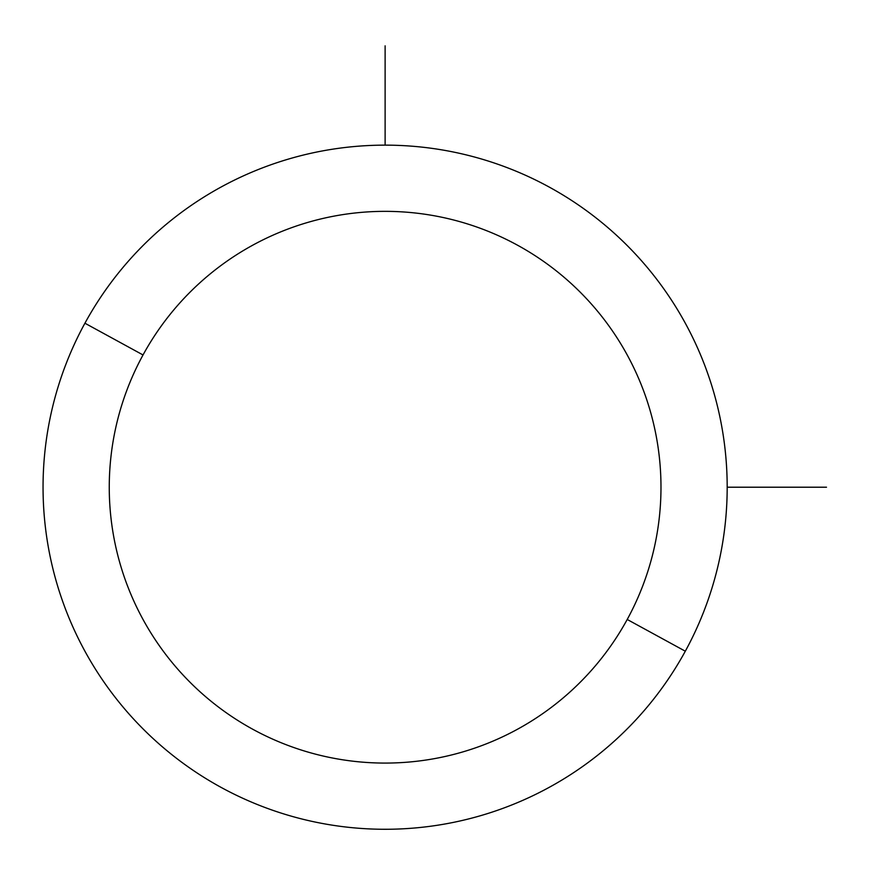 <?xml version="1.0" encoding="UTF-8"?>
<svg xmlns="http://www.w3.org/2000/svg" width="870" height="870" viewBox="0 0 870 870"><rect width="100%" height="100%" fill="white"/><g stroke="black" fill="none" stroke-linecap="round" stroke-linejoin="round"><path stroke-width="1.3" d="M685.31 651.206L627.216 619.473A275.866 275.866 0 0 0 517.378 245.122A275.866 275.866 0 0 0 143.028 354.96L84.923 323.216A342.073 342.073 0 0 1 549.122 187.017A342.073 342.073 0 0 1 685.31 651.206A342.073 342.073 0 0 1 221.121 787.404A342.073 342.073 0 0 1 84.923 323.216L143.028 354.96A275.866 275.866 0 0 0 252.865 729.31A275.866 275.866 0 0 0 627.216 619.473L685.31 651.206A342.073 342.073 0 0 0 549.122 187.017A342.073 342.073 0 0 0 84.923 323.216A342.073 342.073 0 0 0 221.121 787.404A342.073 342.073 0 0 0 685.31 651.206M627.216 619.473A275.866 275.866 0 0 1 252.865 729.31A275.866 275.866 0 0 1 143.028 354.96A275.866 275.866 0 0 1 517.378 245.122A275.866 275.866 0 0 1 627.216 619.473M727.189 487.211L826.5 487.211M385.116 145.149L385.116 45.838"/></g></svg>
